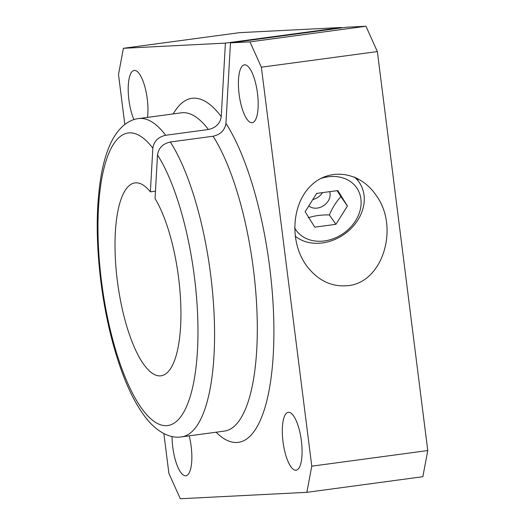 <?xml version="1.0" encoding="UTF-8"?>
<svg xmlns="http://www.w3.org/2000/svg" width="525" height="525" viewBox="0 0 525 525"><rect width="100%" height="100%" fill="white"/><g stroke="black" fill="none" stroke-linecap="round" stroke-linejoin="round"><path stroke-width="0.79" d="M357.755 178.598A48.661 39.395 -34.8 0 1 357.774 180.292M347.95 285.646C331.354 287.241 317.363 280.337 305.983 264.935C289.564 241.644 291.664 204.691 310.472 186.126C329.037 167.219 359.684 171.334 375.834 194.9C399.925 226.971 382.81 282.68 347.95 285.646M155.472 191.152L150.38 191.842L152.834 148.175C153.95 141.245 158.228 136.946 165.677 135.266L208.412 129.511C215.86 127.838 220.146 123.539 221.255 116.609L225.389 43.122L341.388 27.497L341.362 27.923M230.462 42.86L249.952 41.875L261.371 67.2L377.363 51.575L365.951 26.25L346.454 27.241L230.462 42.86L225.934 123.336C224.818 130.259 220.533 134.564 213.084 136.237L170.349 141.993C162.901 143.673 158.622 147.971 157.507 154.901L155.052 198.568A97.322 30.562 82.3 0 1 180.79 304.966A97.322 30.562 82.3 0 1 160.972 375.808A97.322 30.562 82.3 0 1 117.692 283.434A97.322 30.562 82.3 0 1 134.991 182.903A97.322 30.562 82.3 0 1 150.38 191.842M365.951 26.25L249.952 41.875M311.771 466.174L306.863 492.332L422.855 476.707L427.763 450.555L311.771 466.174L261.371 67.2M306.863 492.332L180.318 498.75L168.899 473.425L163.866 433.571M124.819 124.497L118.499 74.445L123.408 48.293L225.389 43.122M301.376 440.797A29.197 9.168 82.3 0 1 296.087 470.203A29.197 9.168 82.3 0 1 283.106 442.49A29.197 9.168 82.3 0 1 288.297 412.328A29.197 9.168 82.3 0 1 301.376 440.797M189.19 435.842A29.197 9.168 82.3 0 1 191.159 446.388A29.197 9.168 82.3 0 1 185.876 475.788A29.197 9.168 82.3 0 1 172.088 436.498M133.947 119.654A29.197 9.168 82.3 0 1 128.192 88.725A29.197 9.168 82.3 0 1 134.183 70.422A29.197 9.168 82.3 0 1 147.263 98.89A29.197 9.168 82.3 0 1 147.499 117.39M257.48 93.306A29.197 9.168 82.3 0 1 252.19 122.706A29.197 9.168 82.3 0 1 239.21 94.992A29.197 9.168 82.3 0 1 244.394 64.831A29.197 9.168 82.3 0 1 257.48 93.306M123.408 48.293L239.407 32.668L341.388 27.497M377.363 51.575L427.763 450.555M308.234 217.783C314.495 215.703 321.549 214.751 329.378 214.935C332.437 207.703 336.276 201.607 340.902 196.632L337.129 190.66M340.902 196.632L347.425 206.017L335.902 224.319L314.757 227.168L305.13 211.713L316.654 193.417L337.805 190.568L347.425 206.017M329.378 214.935L335.902 224.319M354.382 177.01A42.171 34.138 -34.8 0 1 359.172 182.293A42.171 34.138 -34.8 0 1 347.786 231.525A42.171 34.138 -34.8 0 1 295.122 236.079M294.584 227.843A36.986 29.938 145.2 0 0 335.521 237.825A36.986 29.938 145.2 0 0 360.918 199.126A36.986 29.938 145.2 0 0 328.079 176.807A36.986 29.938 145.2 0 0 320.499 178.585M322.468 192.636A12.974 10.507 -34.8 0 1 312.788 199.552M329.68 191.664A12.974 10.507 -34.8 0 1 323.794 205.544A12.974 10.507 -34.8 0 1 308.785 205.912M157.507 154.901A147.61 46.351 82.3 0 1 186.723 406.133A147.61 46.351 82.3 0 1 101.843 284.018A147.61 46.351 82.3 0 1 152.834 148.175M165.677 135.266A160.584 50.42 -97.7 0 0 138.757 118.565C128.586 119.549 117.771 127.746 110.237 144.204C106.385 152.762 103.405 162.921 101.299 174.687C95.963 205.78 95.885 241.927 101.069 283.139C105.282 315.21 112.048 344.262 121.373 370.309C128.914 391.269 137.563 407.722 147.335 419.665C159.016 433.624 171.642 438.605 181.624 436.859A160.584 50.42 -97.7 0 0 214.246 317.789A160.584 50.42 -97.7 0 0 170.349 141.993M213.084 136.237A160.584 50.42 82.3 0 1 256.981 312.034A160.584 50.42 82.3 0 1 224.359 431.104L181.624 436.859M138.757 118.565L181.493 112.809A160.584 50.42 82.3 0 1 208.412 129.511M221.255 116.609A173.558 54.495 -97.7 0 0 173.211 113.925M216.077 432.219A173.558 54.495 -97.7 0 0 273.696 344.774A173.558 54.495 -97.7 0 0 225.934 123.336M359.172 182.293L355.989 177.726"/></g></svg>
